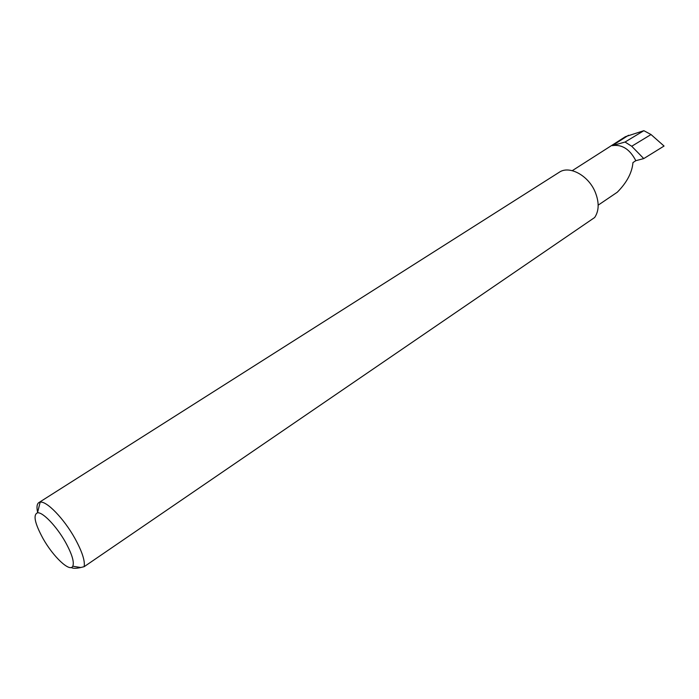 <?xml version="1.0" encoding="UTF-8"?>
<svg xmlns="http://www.w3.org/2000/svg" width="699" height="699" viewBox="0 0 699 699"><rect width="100%" height="100%" fill="white"/><g stroke="black" fill="none" stroke-linecap="round" stroke-linejoin="round"><path stroke-width="1.05" d="M635.819 160.683C629.834 149.21 622.005 144.195 612.315 145.637L625.037 142.037L631.721 146.257L643.753 158.586L635.819 160.683L632.953 162.579C632.079 172.644 626.863 182.526 617.287 192.216L598.169 205.157M42.989 538.475C53.194 556.745 69.935 572.577 72.783 566.234C74.426 562.092 71.988 554.071 65.47 542.179C56.645 526.373 42.656 511.808 37.501 512.813C32.949 514.77 34.775 523.333 42.989 538.475M37.624 512.341C36.497 507.203 36.89 503.97 38.812 502.625L40.166 502.153C46.545 500.729 63.941 518.649 74.828 538.247C82.098 551.476 85.199 560.956 84.142 566.688L80.752 567.518C76.086 568.575 72.906 568.567 71.219 567.483M38.812 502.625L559.2 172.295C569.239 165.174 588.313 175.327 595.146 191.919C599.305 202.256 599.139 210.783 594.657 217.511L84.142 566.688M625.037 142.037L643.858 130.687L651.022 134.54L631.721 146.257M651.022 134.54L664.05 146.039L643.753 158.586M572.28 170.661L625.413 136.681L643.858 130.687M612.315 145.637L628.532 135.257M72.783 566.234L80.752 567.509M37.501 512.813L40.166 502.153"/></g></svg>

